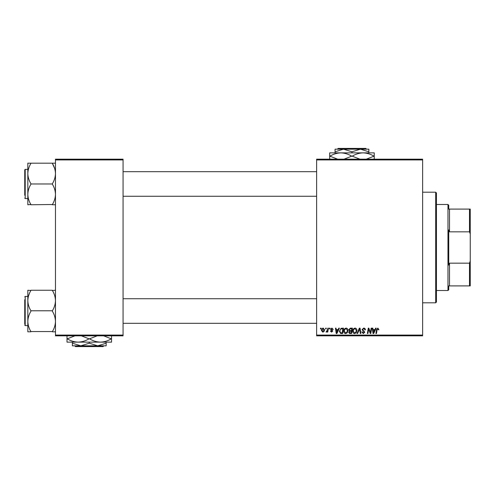 <?xml version="1.0" encoding="UTF-8"?>
<svg xmlns="http://www.w3.org/2000/svg" width="495" height="495" viewBox="0 0 495 495"><rect width="100%" height="100%" fill="white"/><g stroke="black" fill="none" stroke-linecap="round" stroke-linejoin="round"><path stroke-width="0.74" d="M316.627 159.167L422.625 159.167L422.625 159.935L316.627 159.935L316.627 159.167M343.79 331.204C343.784 329.497 344.563 328.457 346.135 328.08C347.372 328.309 347.991 329.082 347.979 330.406L347.243 332.789L345.646 333.599C344.371 333.364 343.753 332.566 343.79 331.204M338.128 329.614L338.79 328.148L339.397 328.148L336.897 333.525L336.216 333.525L335.48 328.148L336.043 328.148L336.223 329.614L338.128 329.614M377.883 328.08L378.935 329.757L378.378 329.825L377.852 328.711L377.116 329.719L376.472 333.525L375.903 333.525L376.571 329.59L377.883 328.08M362.018 329.664L363.701 328.08C364.834 328.142 365.384 328.748 365.372 329.899L364.809 329.967L364.667 329.175L363.664 328.711L362.575 329.608L364.809 332.17L363.305 333.599L361.74 331.922L362.297 331.867L363.324 332.968L364.252 332.207L362.018 329.664M356.994 333.525L359.339 328.148L360.057 328.148L360.88 333.525L360.311 333.525L359.605 328.921L357.594 333.525L356.994 333.525M352.731 331.204C352.718 329.497 353.498 328.457 355.076 328.08C356.313 328.309 356.926 329.082 356.92 330.406L356.183 332.789L354.587 333.599C353.312 333.364 352.694 332.566 352.731 331.204M320.407 328.921L320.537 328.148L321.1 328.148L320.983 328.921L320.407 328.921M316.627 335.065L422.625 335.065L422.625 335.833L316.627 335.833L316.627 159.935M422.625 335.065L422.625 159.935M348.752 329.825L350.299 328.148L352.452 328.148L351.543 333.525L349.421 333.438L348.678 332.219L349.421 330.907L348.752 329.825M374.932 329.614L375.587 328.148L376.194 328.148L373.7 333.525L373.013 333.525L372.277 328.148L372.84 328.148L373.02 329.614L374.932 329.614M370.582 331.433L371.157 328.148L371.72 328.148L370.805 333.525L370.217 333.525L368.676 328.965L367.927 333.525L367.364 333.525L368.274 328.148L368.862 328.148L370.409 332.708L370.582 331.433M331.916 328.08L333.246 329.478L332.689 329.546L331.885 328.569L331.155 329.169L332.758 331.019L331.588 332.133L330.314 330.945L330.877 330.877L331.613 331.644L332.201 331.106L330.592 329.212L331.916 328.08M341.055 328.278L343.511 328.148L342.602 333.525L340.579 333.457L339.391 331.328L341.055 328.278M321.447 330.499C321.416 329.187 321.991 328.383 323.192 328.08L324.522 329.639C324.571 331 323.984 331.836 322.752 332.133L321.447 330.499M325.58 328.921L325.704 328.148L326.267 328.148L326.149 328.921L325.58 328.921M327.579 329.713L327.863 328.148L328.426 328.148L327.764 332.058L327.201 332.058L327.344 331.254L326.434 332.133L326.057 331.99L327.579 329.713M329.348 328.921L329.478 328.148L330.035 328.148L329.918 328.921L329.348 328.921M55.477 159.167L123.069 159.167L123.069 159.935L55.477 159.935L55.477 159.167M123.069 335.065L123.069 335.833L55.477 335.833L55.477 335.065L123.069 335.065L123.069 159.935M55.477 335.065L55.477 159.935M351.085 332.9L351.363 331.223L349.55 331.446L349.241 332.195L350.126 332.9L351.085 332.9M351.475 330.592L351.778 328.779L350.182 328.81L349.309 329.837L350.287 330.592L351.475 330.592M355.744 332.374L356.363 330.382L355.033 328.711C353.838 329.07 353.257 329.924 353.288 331.26L354.606 332.968L355.744 332.374M373.88 331.842L374.622 330.245L373.1 330.245L373.434 332.937L373.88 331.842M337.083 331.842L337.825 330.245L336.303 330.245L336.637 332.937L337.083 331.842M342.144 332.9L342.843 328.779L342.125 328.779C340.64 328.915 339.917 329.775 339.954 331.359L340.628 332.807L342.144 332.9M346.803 332.374L347.422 330.382L346.098 328.711C344.897 329.07 344.316 329.924 344.353 331.26L345.665 332.968L346.803 332.374M322.777 331.644L323.959 329.701L323.186 328.569L322.004 330.499L322.777 331.644M448.742 285.906L449.51 285.906L448.742 285.906L448.742 289.748L447.975 290.515L436.454 290.515M448.742 209.094L449.51 209.094L448.742 209.094L448.742 205.252L447.975 204.485L436.454 204.485M469.483 209.094L470.25 209.094L470.25 233.999L469.483 231.833L469.483 209.094L449.51 209.094L449.51 231.833L448.742 229.903L448.742 265.097L449.51 263.167L449.51 285.906L469.483 285.906L469.483 263.167L470.25 261.001L470.25 285.906L469.483 285.906M447.975 290.515L447.975 204.485M449.51 263.167L469.483 263.167M470.25 233.999L470.25 261.001M449.51 231.833L469.483 231.833M435.687 192.196L436.454 192.963L436.454 302.037L435.687 302.804L435.687 192.196L422.625 192.196M435.687 302.804L422.625 302.804M123.069 196.268L316.627 196.268M123.069 171.691L316.627 171.691M55.477 163.195L27.825 163.195L27.825 204.757L30.894 204.509C28.97 201.341 27.943 197.963 27.825 194.368C27.937 190.816 28.957 187.432 30.894 184.227L30.894 183.732C28.964 180.539 27.943 177.161 27.825 173.59L27.825 169.383L25.208 169.383L25.208 198.569L27.825 198.569M24.75 195.284L24.75 169.847L24.75 195.284M52.402 163.195L52.402 163.449C54.332 166.636 55.36 170.014 55.477 173.59C55.353 177.167 54.332 180.551 52.402 183.732L52.402 184.227C54.326 187.395 55.353 190.773 55.477 194.368C55.36 197.92 54.339 201.304 52.402 204.509L30.894 204.757M52.402 183.979L30.894 183.979M52.402 204.757L55.477 204.757M27.825 173.59C27.943 170.008 28.964 166.629 30.894 163.449L30.894 163.195M316.627 298.733L123.069 298.733M316.627 323.309L123.069 323.309M55.477 290.243L52.402 290.491C54.326 293.659 55.353 297.037 55.477 300.632C55.36 304.184 54.339 307.568 52.402 310.773L30.894 310.773C28.97 307.605 27.943 304.227 27.825 300.632L27.825 298.386M24.75 324.083L24.75 299.716M27.825 296.431L25.208 296.431L25.208 325.617L27.825 325.617L27.825 321.41C27.943 317.833 28.964 314.449 30.894 311.268L30.894 311.021M52.402 311.021L52.402 311.268C54.332 314.461 55.36 317.839 55.477 321.41C55.353 324.992 54.332 328.371 52.402 331.551L30.894 331.551C28.964 328.364 27.943 324.986 27.825 321.41L27.825 300.632C27.937 297.08 28.957 293.696 30.894 290.491L27.825 290.243L27.825 300.632M27.825 325.617L27.825 331.805L30.894 331.805M52.402 331.805L55.477 331.805M52.402 290.243L30.894 290.243M27.825 331.805L27.825 321.41M27.825 163.195L27.825 165.98M52.402 163.449L54.623 168.38M28.673 295.435L29.644 292.929M74.695 345.819L75.469 346.587L74.695 345.819M103.078 346.587L103.845 345.819L103.078 346.587L75.469 346.587M89.273 343.202L80.821 345.819L106.171 345.819L106.171 343.202L97.719 345.819L89.273 343.202L89.273 342.132M106.171 343.202L106.171 342.132M72.375 343.202L72.375 345.819L80.821 345.819L72.375 343.202L72.375 342.132M111.548 335.523L111.548 342.132L66.998 342.132L66.998 335.523M103.622 335.833L111.295 338.828C107.904 340.894 104.272 341.996 100.411 342.132C96.593 342.008 92.961 340.907 89.521 338.828L97.193 335.833M81.347 335.833L89.02 338.828C85.629 340.894 81.997 341.996 78.136 342.132C74.318 342.008 70.686 340.907 67.246 338.828L74.918 335.833M89.521 338.828L89.02 338.828M338.159 148.413L337.386 149.181L338.159 148.413L365.768 148.413L366.535 149.181L365.768 148.413M335.065 151.798L343.511 149.181L335.065 149.181L335.065 152.868M351.964 151.798L360.41 149.181L343.511 149.181L351.964 151.798L351.964 152.868M368.862 151.798L368.862 149.181L360.41 149.181L368.862 151.798L368.862 152.868M329.689 159.477L329.689 152.868L374.239 152.868L374.239 159.477M337.615 159.167L329.936 156.173C333.333 154.106 336.959 153.005 340.826 152.868C344.644 152.992 348.27 154.094 351.71 156.173L344.037 159.167M359.89 159.167L352.211 156.173C355.608 154.106 359.234 153.005 363.101 152.868C366.919 152.992 370.545 154.094 373.985 156.173L366.312 159.167M351.71 156.173L352.211 156.173M25.208 169.383L24.75 169.847M25.208 198.569L24.75 198.111M25.208 325.617L24.75 325.153M25.208 296.431L24.75 296.889"/></g></svg>
